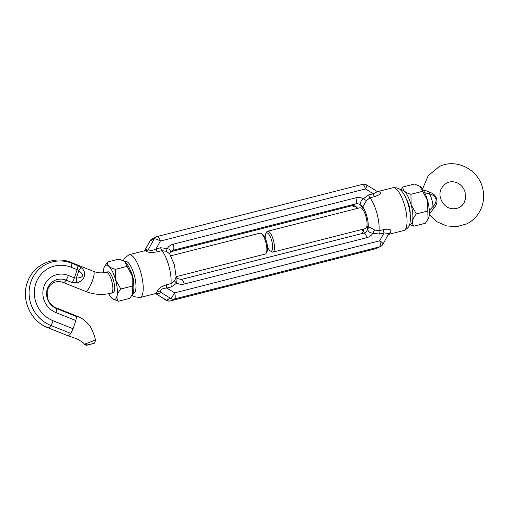 <?xml version="1.0" encoding="UTF-8"?>
<svg xmlns="http://www.w3.org/2000/svg" width="509" height="509" viewBox="0 0 509 509"><rect width="100%" height="100%" fill="white"/><g stroke="black" fill="none" stroke-linecap="round" stroke-linejoin="round"><path stroke-width="0.76" d="M422.731 190.124C424.054 189.965 426.491 190.735 430.054 192.427C433.394 193.433 435.615 195.571 436.728 198.822C437.416 202.118 436.588 205.044 434.234 207.602L429.329 214.079M70.859 333.44L50.875 325.467A5.523 1.253 -68.3 0 0 53.095 320.772L73.08 328.744L70.859 333.44L68.702 335.711L68.047 335.787L76.305 338.638C81.605 341.348 84.278 343.231 84.316 344.288L95.138 340.165M92.962 343.613L87.624 344.854L92.962 343.613A2.761 2.271 -110.4 0 0 93.192 343.543L93.192 343.543C94.369 343.74 95.107 342.557 95.412 339.993C95.043 337.251 93.643 333.312 91.206 328.171C90.214 325.906 84.615 319.162 78.895 316.961L76.026 315.784L76.535 316.553L75.841 320.517L55.856 312.545A20.112 19.03 -115.4 0 1 42.864 292.656A20.112 19.03 -115.4 0 1 56.76 274.644A20.112 19.03 -115.4 0 1 68.321 275.452L74.384 277.869L77.152 269.643L71.088 267.225A29.032 27.467 64.6 0 0 35.827 283.526A29.032 27.467 64.6 0 0 53.095 320.772M429.316 210.414L433 206.508C435.297 204.383 436.302 201.869 436.022 198.974C434.762 196.258 432.599 194.578 429.539 193.923L424.71 192.72M108.703 293.718A17.643 5.618 -104.3 0 0 112.667 298.84A17.643 5.618 -104.3 0 0 115.562 279.81A17.643 5.618 -104.3 0 0 104.485 266.627A17.643 5.618 -104.3 0 0 103.442 272.748M112.667 298.84L118.349 301.258C115.887 298.032 116.714 293.941 120.811 288.985L115.6 279.804L115.403 269.344C109.53 267.747 106.903 265.291 107.533 261.989L104.485 266.627M107.755 271.831A10.765 3.429 75.7 0 1 113.552 280.771A10.765 3.429 75.7 0 1 113.055 292.7L111.28 293.152A10.765 3.429 -104.3 0 0 111.484 293.082A10.765 3.429 -104.3 0 0 111.776 281.222A10.765 3.429 -104.3 0 0 105.98 272.283L107.755 271.831M107.533 261.989L118.947 259.087L124.47 261.403L132.035 275.623L132.48 294.355L132.811 293.718A17.643 5.618 -104.3 0 0 132.054 275.623A17.643 5.618 -104.3 0 0 124.629 261.505A17.643 5.618 -104.3 0 0 124.559 261.461M132.48 294.355L129.763 298.357L118.349 301.258M400.761 190.181L403.064 186.924C402.39 190.188 405.018 192.637 410.935 194.285L411.132 204.739L416.343 213.92C412.258 218.806 411.437 222.897 413.881 226.193L425.295 223.298L428.343 218.66A17.643 5.618 -104.3 0 0 427.585 200.559A17.643 5.618 -104.3 0 0 420.16 186.447A17.643 5.618 -104.3 0 0 420.084 186.389M428.012 219.29L427.566 200.565L420.001 186.339L414.479 184.023L403.064 186.924M409.599 224.348A17.643 5.618 -104.3 0 0 411.094 204.752A17.643 5.618 -104.3 0 0 400.971 190.391M267.53 247.037A9.385 2.99 -104.3 0 0 270.152 250.816A9.385 2.99 -104.3 0 0 271.698 240.693A9.385 2.99 -104.3 0 0 265.8 233.676A9.385 2.99 -104.3 0 0 265.297 238.25M265.8 233.676L266.608 232.129A10.765 3.429 75.7 0 1 267.569 231.239A10.765 3.429 75.7 0 1 273.371 240.178A10.765 3.429 75.7 0 1 272.869 252.114A10.765 3.429 75.7 0 1 271.602 251.79L270.152 250.816M261.232 233.497L262.676 234.471A9.385 2.99 75.7 0 1 266.621 241.979A9.385 2.99 75.7 0 1 267.028 251.611L266.22 253.158A10.765 3.429 -104.3 0 0 265.762 242.112A10.765 3.429 -104.3 0 0 261.232 233.497A10.765 3.429 -104.3 0 0 259.959 233.173L170.839 255.804M272.869 252.114L365.367 228.617L366.76 226.798A10.765 3.429 -104.3 0 0 365.958 216.662A10.765 3.429 -104.3 0 0 361.638 208.194L360.06 207.748L267.569 231.239M171.431 286.898A4.142 1.317 -104.3 0 1 171.03 283.596A22.091 7.031 -104.3 0 0 168.867 265.984A22.091 7.031 -104.3 0 0 161.951 250.638L166.456 251.325L169.751 253.991L174.428 264.941L176.139 276.928L174.581 280.834L171.03 283.596L166.443 284.76C160.704 286.682 157.618 289.08 157.186 291.95A4.142 3.926 174.9 0 1 160.475 292.141C160.157 289.596 162.282 288.234 166.85 288.062L171.431 286.898L176.744 283.068L176.96 278.468L181.242 279.454A5.523 1.756 75.7 0 1 184.213 284.035L366.862 237.646A11.045 10.447 -115.4 0 0 372.855 233.256C369.394 232.689 367.74 231.36 367.892 229.266L367.39 226.499L368.217 227.001C369.509 227.218 371.659 228.223 374.662 230.017L379.04 230.762A22.091 7.031 -104.3 0 0 376.883 213.15A22.091 7.031 -104.3 0 0 369.96 197.804L366.537 200.508L362.268 207.895L361.237 205.108C359.952 203.091 360.658 200.979 363.356 198.758L368.662 194.928L373.25 193.764L377.455 191.632L377.939 191.842A4.142 3.385 95.5 0 0 379.046 191.715C381.877 193.038 380.376 194.68 374.541 196.639L369.96 197.804A4.142 1.317 -104.3 0 1 368.662 194.928M157.186 291.95L156.072 293.458L139.943 297.555A22.091 7.031 -104.3 0 0 140.961 273.072A22.091 7.031 -104.3 0 0 129.063 254.735L145.51 250.536A4.142 3.919 64.6 0 0 147.196 248.926L144.575 250.994M379.447 234.07A4.142 1.317 -104.3 0 1 379.04 230.762L383.621 229.604C389.703 228.522 391.943 229.565 390.346 232.728A4.142 3.258 45.3 0 0 388.812 233.478L384.028 232.906L379.447 234.07L372.855 233.256A4.142 0.859 -63.5 0 1 374.662 230.017M390.346 232.728L387.998 234.503M377.576 191.702L379.046 191.715M406.398 199.204A10.765 3.429 75.7 0 1 409.083 205.706A10.765 3.429 75.7 0 1 410.159 214.015M129.992 269.598A10.765 3.429 75.7 0 1 132.582 275.935A10.765 3.429 75.7 0 1 133.663 284.047M363.032 231.226L363.063 229.203M169.669 253.762C171.119 251.052 170.311 249.321 167.238 248.57L160.653 247.756L156.072 248.92C152 250.924 149.512 250.975 148.615 249.073A4.142 4.053 -31.4 0 1 145.886 250.937C147.565 252.547 151.389 252.833 157.364 251.802L161.951 250.638A4.142 1.317 -104.3 0 1 160.653 247.756M363.426 229.114L363.076 231.811L362.179 233.497M170.661 251.77L351.694 205.795A5.523 1.756 75.7 0 1 351.592 205.833L355.867 206.819L357.439 208.41M388.768 233.555L382.953 244.193A5.523 1.476 -151.3 0 0 379.727 240.776L384.028 232.906A4.142 1.317 -104.3 0 1 383.621 229.604M374.541 196.639A4.142 1.317 -104.3 0 1 373.25 193.764L365.449 188.96A5.523 1.012 -58.4 0 0 366.734 185.028L377.455 191.632M361.237 205.108A4.142 3.499 -162.1 0 1 362.656 206.819A13.807 4.396 -104.3 0 1 366.849 216.236A13.807 4.396 -104.3 0 1 368.217 227.001A4.142 3.697 -55.9 0 1 367.892 229.266M362.796 229.273A13.807 4.396 -104.3 0 0 362.962 229.495A4.142 3.499 -162.1 0 1 363.159 231.519M166.456 251.325A4.142 0.859 -63.5 0 1 167.238 248.57A11.045 10.447 64.6 0 1 173.238 244.18L355.88 197.791A11.045 10.447 -115.4 0 1 363.356 198.758A4.142 1.171 -146 0 0 366.537 200.508M356.504 207.36A4.142 3.697 -55.9 0 1 357.191 208.474M145.886 250.937L145.199 250.638M155.569 293.585A4.142 3.385 -84.5 0 1 156.435 294.062L166.093 300.253A5.523 1.012 -58.4 0 0 166.437 300.221L156.435 294.062L159.552 293.776L160.475 292.141L170.477 298.299A5.523 1.012 -58.4 0 0 174.644 292.866L166.85 288.062A4.142 1.317 -104.3 0 1 166.443 284.76M366.734 185.028A5.523 5.523 0 0 0 362.478 184.379A5.523 1.756 -104.3 0 1 365.449 188.96L160.373 241.05A5.523 1.476 -151.3 0 0 154.138 238.969L148.615 249.073L147.196 248.926M144.696 250.765L150.098 240.891A5.523 5.224 -115.4 0 1 152.35 238.753A5.523 5.523 0 0 0 149.875 241.088A5.523 1.476 28.7 0 1 150.098 240.891L154.138 238.969A5.523 5.224 64.6 0 1 157.294 236.507A5.523 1.756 -104.3 0 1 157.396 236.469L362.478 184.379A5.523 1.756 -104.3 0 0 362.376 184.417M174.581 280.834A4.142 1.171 -146 0 0 176.744 283.068A11.045 10.447 64.6 0 0 184.213 284.035M152.35 238.753L156.384 236.831A5.523 5.523 0 0 1 157.396 236.469A5.523 1.756 -104.3 0 1 160.373 241.05L156.072 248.92A4.142 1.317 -104.3 0 0 157.364 251.802M176.139 276.68L265.259 254.042A10.765 3.429 -104.3 0 0 266.22 253.158M413.881 226.193L409.529 224.564M427.764 211.019L416.343 213.92M422.355 191.384L410.935 194.285M76.344 278.054C83.711 277.621 84.532 275.178 78.806 270.731L77.152 269.643A5.523 1.253 111.7 0 0 77.839 265.679L81.345 267.779A5.523 0.948 123.3 0 0 78.806 270.731L76.344 278.054L74.384 277.869A5.523 1.253 -68.3 0 1 72.163 282.565L76.293 282.813L76.344 278.054M81.345 267.779C87.599 272.487 84.589 281.432 76.293 282.813M115.403 269.344L126.817 266.449M120.811 288.985L132.232 286.083M430.054 192.427A2.761 0.42 -75 0 1 429.539 193.923A10.765 3.429 -104.3 0 1 431.918 199.91A10.765 3.429 -104.3 0 1 433 206.508L434.234 207.602M111.28 293.152C102.595 295.284 94.038 294.692 85.588 291.39A10.765 2.443 -68.3 0 0 86.244 291.313A10.765 2.443 -68.3 0 0 92.307 281.089A10.765 2.443 -68.3 0 0 93.567 271.386L71.273 262.491C54.807 255.41 34.307 264.076 27.989 280.815C20.328 298.331 30.101 321.173 48.062 327.815L68.047 335.787M85.588 291.39L63.294 282.495A10.765 2.443 -68.3 0 0 63.943 282.425A10.765 2.443 -68.3 0 0 66.1 280.147A15.416 14.583 64.6 0 0 57.237 279.53A15.416 14.583 64.6 0 0 46.586 293.337A15.416 14.583 64.6 0 0 56.55 308.581L76.535 316.553M85.168 343.842A2.761 2.335 69.2 0 0 87.624 344.854M73.08 328.744L75.841 320.517M72.163 282.565L66.1 280.147A5.523 1.253 -68.3 0 0 68.321 275.452M71.088 267.225A5.523 1.253 111.7 0 0 71.775 263.261A33.728 31.908 -115.4 0 0 30.814 282.196A33.728 31.908 -115.4 0 0 50.875 325.467A10.765 2.443 111.7 0 1 48.718 327.745A10.765 2.443 111.7 0 1 48.062 327.815M156.537 293.292A4.142 3.919 -115.4 0 1 159.552 293.776M124.8 261.626A16.568 5.275 75.7 0 1 134.274 275.127A16.568 5.275 75.7 0 1 132.906 293.534M404.789 206.062A22.091 7.031 -104.3 0 0 392.891 187.732C397.3 187.471 400.379 188.782 402.129 191.67C403.605 193.363 406.201 197.435 408.498 205.369C410.305 212.291 410.82 218.005 410.038 222.509C409.879 225.996 407.785 228.668 403.764 230.545A22.091 7.031 -104.3 0 0 404.789 206.062M169.802 254.074L169.771 253.418L172.176 250.587A5.523 5.224 -115.4 0 1 173.085 250.263L171.399 251.064M366.76 226.798L367.39 226.499A5.523 5.224 64.6 0 1 364.692 232.772L363.884 233.065A5.523 1.756 75.7 0 1 366.862 237.646M357.611 208.372A5.523 5.224 -115.4 0 0 351.694 205.795L355.734 203.874A5.523 5.224 64.6 0 1 362.268 207.895L361.638 208.194M355.88 197.791A5.523 1.756 75.7 0 1 355.734 203.874L173.085 250.263A5.523 1.756 75.7 0 0 173.238 244.18M379.574 246.859L174.492 298.948A5.523 1.756 -104.3 0 0 174.644 292.866L379.727 240.776A5.523 1.756 -104.3 0 1 379.574 246.859L375.534 248.78A5.523 5.224 64.6 0 0 376.444 248.449L380.484 246.528A5.523 5.224 -115.4 0 1 379.574 246.859M170.21 300.921A5.523 1.756 -104.3 0 0 170.35 300.908A5.523 1.756 -104.3 0 0 170.458 300.87L174.492 298.948A5.523 5.224 64.6 0 1 170.477 298.299L166.437 300.221A5.523 5.224 -115.4 0 0 170.458 300.87L375.534 248.78A5.523 1.756 -104.3 0 1 375.432 248.818A5.523 5.523 0 0 0 376.444 248.449M363.973 233.046A5.523 5.224 64.6 0 0 364.692 232.772M363.496 229.095A5.523 5.224 -115.4 0 1 362.262 233.478M181.134 279.492A5.523 1.756 75.7 0 1 181.242 279.454L363.884 233.065A5.523 1.756 75.7 0 0 363.782 233.103M170.649 251.79L351.592 205.833A5.523 1.756 75.7 0 1 351.477 205.846M375.318 248.831A5.523 1.756 -104.3 0 0 375.432 248.818L170.35 300.908A5.523 5.523 0 0 1 166.093 300.253M63.294 282.495C59.89 281.229 56.709 281.292 53.738 282.686C51.352 283.831 49.519 285.676 48.247 288.234L47.172 291.542L47.305 297.351C48.641 302.403 51.555 305.89 56.041 307.811A10.765 2.443 111.7 0 1 56.55 308.581A5.523 1.253 111.7 0 1 55.856 312.545M71.273 262.491A10.765 2.443 -68.3 0 1 71.775 263.261L77.839 265.679M429.297 214.792L437.008 221.79L446.482 225.913L456.694 226.677L466.505 223.96C479.643 218.011 486.642 201.736 482.443 187.586C478.015 169.153 455.74 158.108 439.229 166.615L428.196 175.688L422.559 188.973M458.794 207.748C449.091 211.222 442.754 205.127 440.59 198.217C438.733 192.141 440.851 187.007 446.934 182.82C455.396 179.308 463.114 184.964 465.143 192.351L465.385 199.095L464.323 202.219C463.037 204.758 461.199 206.597 458.794 207.748M139.943 297.555L134.198 296.69L132.066 295.099M392.891 187.732L377.474 191.645M363.038 231.232L361.988 229.476M403.764 230.545L388.265 234.484M380.484 246.528A5.523 5.523 0 0 0 382.953 244.193M363.076 231.29L363.063 231.862M355.861 206.813L356.688 208.353M129.063 254.735L124.431 258.235L123.299 260.716M144.569 250.803L149.875 241.088M176.967 278.468L176.139 276.928M155.372 293.648L154.889 293.438M56.041 307.811L76.026 315.784M105.98 272.283C101.889 273.301 97.753 273.002 93.567 271.386M84.316 344.288C87.173 346.114 86.498 344.93 87.764 345.07L93.192 343.543"/></g></svg>
